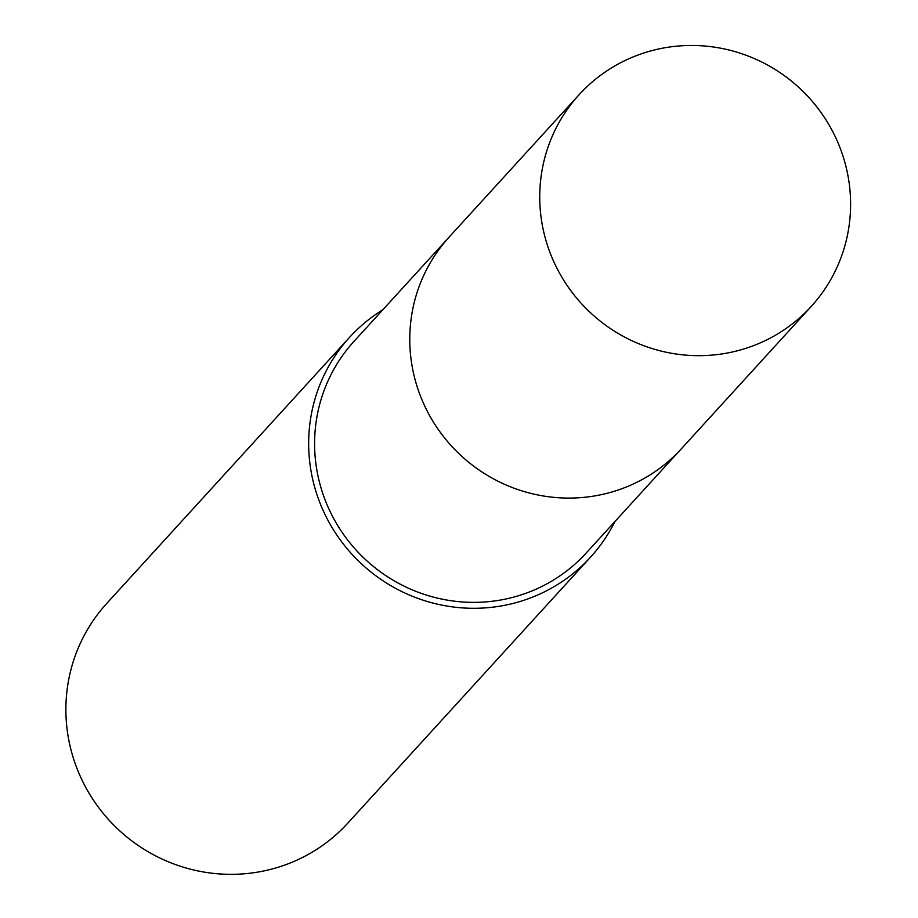 <?xml version="1.0" encoding="UTF-8"?>
<svg xmlns="http://www.w3.org/2000/svg" width="918" height="918" viewBox="0 0 918 918"><rect width="100%" height="100%" fill="white"/><g stroke="black" fill="none" stroke-linecap="round" stroke-linejoin="round"><path stroke-width="1.38" d="M447.192 239.254L353.992 341.381A157.093 153.432 42.4 0 0 329.493 510.224A157.093 153.432 42.4 0 0 586.063 553.164L679.274 451.036M382.84 309.768A163.083 159.284 42.4 0 0 349.563 337.342L106.786 603.378A163.083 159.284 42.4 0 0 81.346 778.659A163.083 159.284 42.4 0 0 347.715 823.239L590.492 557.203A163.083 159.284 42.4 0 0 614.911 521.55M349.563 337.342A163.083 159.284 42.4 0 0 324.123 512.623A163.083 159.284 42.4 0 0 590.492 557.203M628.761 58.809A157.093 153.432 42.4 0 0 579.143 94.657A157.093 153.432 42.4 0 0 570.686 290.501A157.093 153.432 42.4 0 0 761.573 342.322A157.093 153.432 42.4 0 0 811.225 306.44A157.093 153.432 42.4 0 0 819.636 110.608A157.093 153.432 42.4 0 0 628.761 58.809M579.143 94.657L449.189 237.028A157.127 153.455 42.4 0 0 440.72 432.906A157.127 153.455 42.4 0 0 631.641 484.738A157.127 153.455 42.4 0 0 681.305 448.845L811.225 306.44"/></g></svg>
